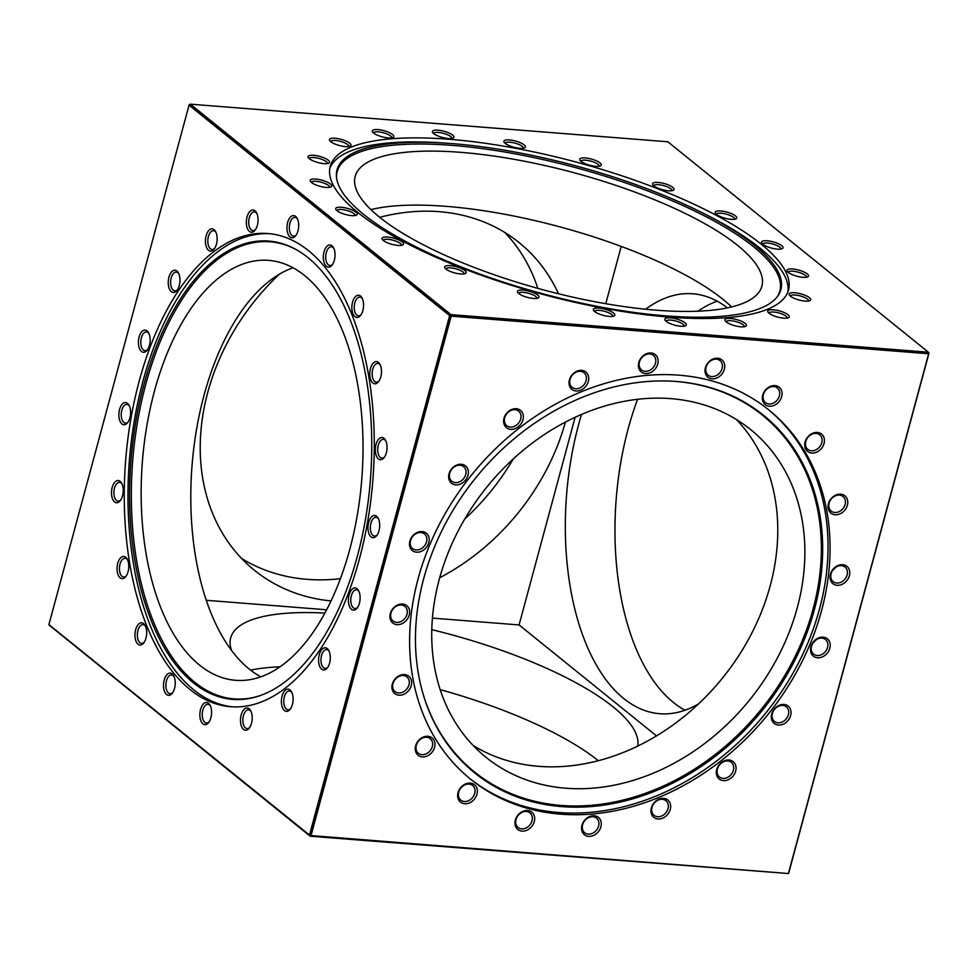 <?xml version="1.0" encoding="UTF-8"?>
<svg xmlns="http://www.w3.org/2000/svg" width="978" height="978" viewBox="0 0 978 978"><rect width="100%" height="100%" fill="white"/><g stroke="black" fill="none" stroke-linecap="round" stroke-linejoin="round"><path stroke-width="1.47" d="M637.717 746.08A210.625 60.538 15.1 0 0 613.059 706.825A210.625 60.538 15.1 0 0 431.787 629.661M310.197 836.227L48.986 624.966L310.197 836.227L788.574 873.55L311.041 835.579L451.188 316.151L928.648 353.755L788.488 873.195M309.488 835.065L310.124 835.872L788.574 873.55L310.124 835.872L450.565 315.344L310.124 835.872L48.9 624.6L189.047 105.172L449.648 315.637L309.488 835.065L48.9 624.6M656.47 735.884L519.086 624.93L432.41 618.108L519.086 624.93L575.101 417.325L519.086 624.93L656.47 735.884M326.652 609.771L206.272 600.296L326.652 609.771M324.892 613.059A210.625 60.538 15.1 0 0 230.686 637.864A210.625 60.538 15.1 0 0 231.566 650.468M250.576 670.126A210.625 60.538 -164.9 0 1 280.026 666.8M440.149 689.624A210.625 60.538 -164.9 0 1 598.316 760.688M137.275 643.414A11.137 5.819 -85.5 0 0 143.693 642.949A11.137 5.819 -85.5 0 0 145.074 625.394A11.137 5.819 -85.5 0 0 144.389 624.367A11.137 5.819 -85.5 0 0 136.162 628.157A11.137 5.819 -85.5 0 0 137.275 643.414M145.477 626.189A9.413 4.914 -85.5 0 0 145.306 625.969A9.413 4.914 -85.5 0 0 143.045 624.624A9.413 4.914 -85.5 0 0 137.739 631.311A9.413 4.914 -85.5 0 0 139.304 642.045A9.413 4.914 -85.5 0 0 141.565 643.39A9.413 4.914 -85.5 0 0 144.218 642.228M113.803 501.176A11.137 5.819 -85.5 0 0 120.221 500.712A11.137 5.819 -85.5 0 0 121.614 483.156A11.137 5.819 -85.5 0 0 120.917 482.13A11.137 5.819 -85.5 0 0 112.69 485.919A11.137 5.819 -85.5 0 0 113.803 501.176M122.005 483.951A9.413 4.914 -85.5 0 0 121.834 483.731A9.413 4.914 -85.5 0 0 119.573 482.386A9.413 4.914 -85.5 0 0 114.267 489.073A9.413 4.914 -85.5 0 0 115.832 499.807A9.413 4.914 -85.5 0 0 118.093 501.152A9.413 4.914 -85.5 0 0 120.746 499.99M140.722 350.711A11.137 5.819 -85.5 0 0 147.14 350.246A11.137 5.819 -85.5 0 0 148.522 332.691A11.137 5.819 -85.5 0 0 147.837 331.664A11.137 5.819 -85.5 0 0 139.609 335.454A11.137 5.819 -85.5 0 0 140.722 350.711M148.925 333.486A9.413 4.914 -85.5 0 0 148.754 333.266A9.413 4.914 -85.5 0 0 146.492 331.921A9.413 4.914 -85.5 0 0 141.187 338.608A9.413 4.914 -85.5 0 0 142.751 349.354A9.413 4.914 -85.5 0 0 145.013 350.686A9.413 4.914 -85.5 0 0 147.666 349.525M207.739 249.5A11.137 5.819 -85.5 0 0 214.158 249.035A11.137 5.819 -85.5 0 0 215.539 231.48A11.137 5.819 -85.5 0 0 214.854 230.453A11.137 5.819 -85.5 0 0 206.627 234.243A11.137 5.819 -85.5 0 0 207.739 249.5M215.942 232.275A9.413 4.914 -85.5 0 0 215.771 232.043A9.413 4.914 -85.5 0 0 213.51 230.71A9.413 4.914 -85.5 0 0 208.204 237.385A9.413 4.914 -85.5 0 0 209.769 248.131A9.413 4.914 -85.5 0 0 212.03 249.476A9.413 4.914 -85.5 0 0 214.683 248.314M289.268 236.187A11.137 5.819 -85.5 0 0 295.686 235.722A11.137 5.819 -85.5 0 0 297.067 218.167A11.137 5.819 -85.5 0 0 296.371 217.14A11.137 5.819 -85.5 0 0 288.155 220.93A11.137 5.819 -85.5 0 0 289.268 236.187M297.471 218.962A9.413 4.914 -85.5 0 0 297.3 218.742A9.413 4.914 -85.5 0 0 295.026 217.397A9.413 4.914 -85.5 0 0 289.732 224.084A9.413 4.914 -85.5 0 0 291.285 234.818A9.413 4.914 -85.5 0 0 293.559 236.163A9.413 4.914 -85.5 0 0 296.212 235.001M325.625 265.551A11.137 5.819 -85.5 0 0 332.043 265.087A11.137 5.819 -85.5 0 0 333.425 247.532A11.137 5.819 -85.5 0 0 332.728 246.505A11.137 5.819 -85.5 0 0 324.513 250.295A11.137 5.819 -85.5 0 0 325.625 265.551M333.828 248.326A9.413 4.914 -85.5 0 0 333.657 248.094A9.413 4.914 -85.5 0 0 331.383 246.762A9.413 4.914 -85.5 0 0 326.09 253.449A9.413 4.914 -85.5 0 0 327.642 264.182A9.413 4.914 -85.5 0 0 329.916 265.527A9.413 4.914 -85.5 0 0 332.557 264.366M354.158 315.87A11.137 5.819 -85.5 0 0 360.576 315.405A11.137 5.819 -85.5 0 0 361.958 297.85A11.137 5.819 -85.5 0 0 361.273 296.823A11.137 5.819 -85.5 0 0 353.046 300.613A11.137 5.819 -85.5 0 0 354.158 315.87M362.361 298.645A9.413 4.914 -85.5 0 0 362.19 298.412A9.413 4.914 -85.5 0 0 359.928 297.08A9.413 4.914 -85.5 0 0 354.623 303.767A9.413 4.914 -85.5 0 0 356.188 314.5A9.413 4.914 -85.5 0 0 358.449 315.845A9.413 4.914 -85.5 0 0 361.102 314.684M372.08 382.215A11.137 5.819 -85.5 0 0 378.498 381.75A11.137 5.819 -85.5 0 0 379.88 364.195A11.137 5.819 -85.5 0 0 379.183 363.18A11.137 5.819 -85.5 0 0 370.968 366.958A11.137 5.819 -85.5 0 0 372.08 382.215M380.283 364.99A9.413 4.914 -85.5 0 0 380.112 364.77A9.413 4.914 -85.5 0 0 377.838 363.425A9.413 4.914 -85.5 0 0 372.545 370.112A9.413 4.914 -85.5 0 0 374.097 380.858A9.413 4.914 -85.5 0 0 376.371 382.19A9.413 4.914 -85.5 0 0 379.012 381.029M377.63 458.107A11.137 5.819 -85.5 0 0 384.048 457.643A11.137 5.819 -85.5 0 0 385.43 440.088A11.137 5.819 -85.5 0 0 384.733 439.061A11.137 5.819 -85.5 0 0 376.518 442.851A11.137 5.819 -85.5 0 0 377.63 458.107M385.833 440.882A9.413 4.914 -85.5 0 0 385.662 440.65A9.413 4.914 -85.5 0 0 383.388 439.318A9.413 4.914 -85.5 0 0 378.095 446.005A9.413 4.914 -85.5 0 0 379.647 456.738A9.413 4.914 -85.5 0 0 381.921 458.083A9.413 4.914 -85.5 0 0 384.574 456.922M370.271 536.103A11.137 5.819 -85.5 0 0 376.689 535.638A11.137 5.819 -85.5 0 0 378.07 518.083A11.137 5.819 -85.5 0 0 377.374 517.056A11.137 5.819 -85.5 0 0 369.158 520.846A11.137 5.819 -85.5 0 0 370.271 536.103M378.474 518.878A9.413 4.914 -85.5 0 0 378.29 518.646A9.413 4.914 -85.5 0 0 376.029 517.313A9.413 4.914 -85.5 0 0 370.723 524A9.413 4.914 -85.5 0 0 372.288 534.734A9.413 4.914 -85.5 0 0 374.55 536.078A9.413 4.914 -85.5 0 0 377.202 534.917M350.711 608.573A11.137 5.819 -85.5 0 0 357.129 608.096A11.137 5.819 -85.5 0 0 358.523 590.553A11.137 5.819 -85.5 0 0 357.826 589.526A11.137 5.819 -85.5 0 0 349.598 593.316A11.137 5.819 -85.5 0 0 350.711 608.573M358.914 591.348A9.413 4.914 -85.5 0 0 358.743 591.115A9.413 4.914 -85.5 0 0 356.481 589.783A9.413 4.914 -85.5 0 0 351.175 596.458A9.413 4.914 -85.5 0 0 352.74 607.204A9.413 4.914 -85.5 0 0 355.002 608.548A9.413 4.914 -85.5 0 0 357.655 607.375M320.882 668.414A11.137 5.819 -85.5 0 0 327.3 667.95A11.137 5.819 -85.5 0 0 328.681 650.394A11.137 5.819 -85.5 0 0 327.997 649.368A11.137 5.819 -85.5 0 0 319.769 653.157A11.137 5.819 -85.5 0 0 320.882 668.414M329.085 651.189A9.413 4.914 -85.5 0 0 328.914 650.969A9.413 4.914 -85.5 0 0 326.652 649.624A9.413 4.914 -85.5 0 0 321.346 656.311A9.413 4.914 -85.5 0 0 322.911 667.057A9.413 4.914 -85.5 0 0 325.173 668.39A9.413 4.914 -85.5 0 0 327.826 667.228M283.693 709.784A11.137 5.819 -85.5 0 0 290.111 709.319A11.137 5.819 -85.5 0 0 291.493 691.764A11.137 5.819 -85.5 0 0 290.808 690.737A11.137 5.819 -85.5 0 0 282.581 694.527A11.137 5.819 -85.5 0 0 283.693 709.784M291.896 692.558A9.413 4.914 -85.5 0 0 291.725 692.338A9.413 4.914 -85.5 0 0 289.464 690.994A9.413 4.914 -85.5 0 0 284.158 697.681A9.413 4.914 -85.5 0 0 285.723 708.427A9.413 4.914 -85.5 0 0 287.984 709.759A9.413 4.914 -85.5 0 0 290.637 708.598M242.788 728.622A11.137 5.819 -85.5 0 0 249.207 728.158A11.137 5.819 -85.5 0 0 250.588 710.603A11.137 5.819 -85.5 0 0 249.891 709.588A11.137 5.819 -85.5 0 0 241.676 713.365A11.137 5.819 -85.5 0 0 242.788 728.622M250.991 711.397A9.413 4.914 -85.5 0 0 250.82 711.177A9.413 4.914 -85.5 0 0 248.559 709.832A9.413 4.914 -85.5 0 0 243.253 716.519A9.413 4.914 -85.5 0 0 244.818 727.265A9.413 4.914 -85.5 0 0 247.079 728.598A9.413 4.914 -85.5 0 0 249.732 727.436M202.165 723.097A11.137 5.819 -85.5 0 0 208.583 722.632A11.137 5.819 -85.5 0 0 209.977 705.077A11.137 5.819 -85.5 0 0 209.28 704.05A11.137 5.819 -85.5 0 0 201.052 707.84A11.137 5.819 -85.5 0 0 202.165 723.097M210.368 705.871A9.413 4.914 -85.5 0 0 210.197 705.639A9.413 4.914 -85.5 0 0 207.935 704.307A9.413 4.914 -85.5 0 0 202.629 710.994A9.413 4.914 -85.5 0 0 204.194 721.727A9.413 4.914 -85.5 0 0 206.456 723.072A9.413 4.914 -85.5 0 0 209.109 721.911M165.808 693.732A11.137 5.819 -85.5 0 0 172.238 693.268A11.137 5.819 -85.5 0 0 173.619 675.712A11.137 5.819 -85.5 0 0 172.923 674.686A11.137 5.819 -85.5 0 0 164.695 678.475A11.137 5.819 -85.5 0 0 165.808 693.732M174.011 676.507A9.413 4.914 -85.5 0 0 173.839 676.287A9.413 4.914 -85.5 0 0 171.578 674.942A9.413 4.914 -85.5 0 0 166.272 681.629A9.413 4.914 -85.5 0 0 167.837 692.375A9.413 4.914 -85.5 0 0 170.099 693.708A9.413 4.914 -85.5 0 0 172.751 692.546M269.769 233.693A237.336 124.01 -85.5 0 0 137.482 404.048A237.336 124.01 -85.5 0 0 177.287 673.267A237.336 124.01 -85.5 0 0 232.507 706.837M173.558 672.974A237.336 124.01 -85.5 0 0 230.637 706.715A237.336 124.01 -85.5 0 0 364.415 538.193A237.336 124.01 -85.5 0 0 324.989 267.263A237.336 124.01 -85.5 0 0 267.911 233.522A237.336 124.01 -85.5 0 0 134.133 402.044A237.336 124.01 -85.5 0 0 173.558 672.974M248.644 230.649A11.137 5.819 -85.5 0 0 255.062 230.185A11.137 5.819 -85.5 0 0 256.456 212.642A11.137 5.819 -85.5 0 0 255.759 211.615A11.137 5.819 -85.5 0 0 247.532 215.404A11.137 5.819 -85.5 0 0 248.644 230.649M256.847 213.436A9.413 4.914 -85.5 0 0 256.676 213.204A9.413 4.914 -85.5 0 0 254.414 211.871A9.413 4.914 -85.5 0 0 249.109 218.546A9.413 4.914 -85.5 0 0 250.674 229.292A9.413 4.914 -85.5 0 0 252.935 230.625A9.413 4.914 -85.5 0 0 255.588 229.463M170.551 290.869A11.137 5.819 -85.5 0 0 176.969 290.405A11.137 5.819 -85.5 0 0 178.351 272.85A11.137 5.819 -85.5 0 0 177.666 271.823A11.137 5.819 -85.5 0 0 169.438 275.613A11.137 5.819 -85.5 0 0 170.551 290.869M178.754 273.644A9.413 4.914 -85.5 0 0 178.583 273.412A9.413 4.914 -85.5 0 0 176.321 272.08A9.413 4.914 -85.5 0 0 171.016 278.754A9.413 4.914 -85.5 0 0 172.58 289.5A9.413 4.914 -85.5 0 0 174.842 290.845A9.413 4.914 -85.5 0 0 177.495 289.671M121.174 423.181A11.137 5.819 -85.5 0 0 127.592 422.716A11.137 5.819 -85.5 0 0 128.974 405.161A11.137 5.819 -85.5 0 0 128.277 404.134A11.137 5.819 -85.5 0 0 120.049 407.924A11.137 5.819 -85.5 0 0 121.174 423.181M129.365 405.956A9.413 4.914 -85.5 0 0 129.194 405.736A9.413 4.914 -85.5 0 0 126.932 404.391A9.413 4.914 -85.5 0 0 121.627 411.078A9.413 4.914 -85.5 0 0 123.191 421.824A9.413 4.914 -85.5 0 0 125.453 423.156A9.413 4.914 -85.5 0 0 128.106 421.995M119.365 577.057A11.137 5.819 -85.5 0 0 125.783 576.592A11.137 5.819 -85.5 0 0 127.164 559.049A11.137 5.819 -85.5 0 0 126.468 558.022A11.137 5.819 -85.5 0 0 118.24 561.812A11.137 5.819 -85.5 0 0 119.365 577.057M127.556 559.844A9.413 4.914 -85.5 0 0 127.384 559.612A9.413 4.914 -85.5 0 0 125.123 558.279A9.413 4.914 -85.5 0 0 119.817 564.954A9.413 4.914 -85.5 0 0 121.382 575.7A9.413 4.914 -85.5 0 0 123.644 577.032A9.413 4.914 -85.5 0 0 126.296 575.871M177.36 666.703A229.854 120.098 94.5 0 1 145.16 380.063A229.854 120.098 94.5 0 1 294.989 248.962A229.854 120.098 94.5 0 1 324.011 273.767A229.854 120.098 94.5 0 1 366.799 511.091A229.854 120.098 94.5 0 1 259.793 695.713A229.854 120.098 94.5 0 1 177.36 666.703M295.625 249.304A229.255 119.781 -85.5 0 0 146.676 381.017A229.255 119.781 -85.5 0 0 178.962 666.287A229.255 119.781 -85.5 0 0 260.49 695.468M184.903 650.37A210.625 110.049 -85.5 0 0 235.564 680.309A210.625 110.049 -85.5 0 0 354.281 530.748A210.625 110.049 -85.5 0 0 319.293 290.319A210.625 110.049 -85.5 0 0 268.632 260.368A210.625 110.049 -85.5 0 0 149.903 409.929A210.625 110.049 -85.5 0 0 184.903 650.37M260.808 676.825A210.625 110.049 94.5 0 1 234.549 654.282A210.625 110.049 94.5 0 1 195.294 437.154A210.625 110.049 94.5 0 1 293.021 267.764M449.648 315.637L929.014 353.034L788.574 873.55L929.014 353.034L450.565 315.344L189.426 104.45L451.188 316.151M189.047 105.172L190.343 104.169L667.803 141.773L928.391 352.227L450.944 314.623L190.343 104.169M790.09 717.118A11.137 8.936 128.9 0 0 785.395 704.71A11.137 8.936 128.9 0 0 772.253 712.424A11.137 8.936 128.9 0 0 776.948 724.82A11.137 8.936 128.9 0 0 790.09 717.118M787.901 716.104A9.413 7.555 128.9 0 0 786.275 706.801A9.413 7.555 128.9 0 0 772.84 712.131A9.413 7.555 128.9 0 0 774.454 721.446A9.413 7.555 128.9 0 0 787.901 716.104M669.734 811.006A11.137 8.936 128.9 0 0 665.04 798.61A11.137 8.936 128.9 0 0 651.898 806.312A11.137 8.936 128.9 0 0 656.593 818.72A11.137 8.936 128.9 0 0 669.734 811.006M667.546 810.004A9.413 7.555 128.9 0 0 665.92 800.689A9.413 7.555 128.9 0 0 652.473 806.031A9.413 7.555 128.9 0 0 654.099 815.334A9.413 7.555 128.9 0 0 667.546 810.004M533.731 823.17A11.137 8.936 128.9 0 0 529.037 810.762A11.137 8.936 128.9 0 0 515.895 818.476A11.137 8.936 128.9 0 0 520.577 830.872A11.137 8.936 128.9 0 0 533.731 823.17M531.543 822.156A9.413 7.555 128.9 0 0 529.917 812.852A9.413 7.555 128.9 0 0 516.47 818.183A9.413 7.555 128.9 0 0 518.096 827.498A9.413 7.555 128.9 0 0 531.543 822.156M434.024 748.94A11.137 8.936 128.9 0 0 429.33 736.544A11.137 8.936 128.9 0 0 416.188 744.246A11.137 8.936 128.9 0 0 420.87 756.654A11.137 8.936 128.9 0 0 434.024 748.94M431.836 747.925A9.413 7.555 128.9 0 0 430.21 738.622A9.413 7.555 128.9 0 0 416.762 743.965A9.413 7.555 128.9 0 0 418.388 753.268A9.413 7.555 128.9 0 0 431.836 747.925M408.694 616.69A11.137 8.936 128.9 0 0 404 604.282A11.137 8.936 128.9 0 0 390.858 611.996A11.137 8.936 128.9 0 0 395.552 624.404A11.137 8.936 128.9 0 0 408.694 616.69M406.506 615.675A9.413 7.555 128.9 0 0 404.892 606.372A9.413 7.555 128.9 0 0 391.444 611.715A9.413 7.555 128.9 0 0 393.058 621.018A9.413 7.555 128.9 0 0 406.506 615.675M428.254 544.22A11.137 8.936 128.9 0 0 423.56 531.812A11.137 8.936 128.9 0 0 410.418 539.526A11.137 8.936 128.9 0 0 415.1 551.934A11.137 8.936 128.9 0 0 428.254 544.22M426.066 543.206A9.413 7.555 128.9 0 0 424.44 533.902A9.413 7.555 128.9 0 0 410.992 539.245A9.413 7.555 128.9 0 0 412.618 548.548A9.413 7.555 128.9 0 0 426.066 543.206M467.435 476.922A11.137 8.936 128.9 0 0 462.741 464.513A11.137 8.936 128.9 0 0 449.599 472.227A11.137 8.936 128.9 0 0 454.281 484.636A11.137 8.936 128.9 0 0 467.435 476.922M465.247 475.907A9.413 7.555 128.9 0 0 463.621 466.604A9.413 7.555 128.9 0 0 450.173 471.946A9.413 7.555 128.9 0 0 451.799 481.249A9.413 7.555 128.9 0 0 465.247 475.907M522.399 421.384A11.137 8.936 128.9 0 0 517.717 408.975A11.137 8.936 128.9 0 0 504.562 416.677A11.137 8.936 128.9 0 0 509.257 429.085A11.137 8.936 128.9 0 0 522.399 421.384M520.21 420.369A9.413 7.555 128.9 0 0 518.597 411.066A9.413 7.555 128.9 0 0 505.149 416.396A9.413 7.555 128.9 0 0 506.775 425.699A9.413 7.555 128.9 0 0 520.21 420.369M587.79 383.021A11.137 8.936 128.9 0 0 583.096 370.625A11.137 8.936 128.9 0 0 569.954 378.327A11.137 8.936 128.9 0 0 574.636 390.735A11.137 8.936 128.9 0 0 587.79 383.021M585.602 382.019A9.413 7.555 128.9 0 0 583.976 372.704A9.413 7.555 128.9 0 0 570.529 378.046A9.413 7.555 128.9 0 0 572.154 387.349A9.413 7.555 128.9 0 0 585.602 382.019M657.179 365.625A11.137 8.936 128.9 0 0 652.485 353.217A11.137 8.936 128.9 0 0 639.343 360.931A11.137 8.936 128.9 0 0 644.037 373.327A11.137 8.936 128.9 0 0 657.179 365.625M654.991 364.611A9.413 7.555 128.9 0 0 653.377 355.307A9.413 7.555 128.9 0 0 639.93 360.637A9.413 7.555 128.9 0 0 641.544 369.953A9.413 7.555 128.9 0 0 654.991 364.611M723.793 370.87A11.137 8.936 128.9 0 0 719.099 358.461A11.137 8.936 128.9 0 0 705.957 366.175A11.137 8.936 128.9 0 0 710.651 378.584A11.137 8.936 128.9 0 0 723.793 370.87M721.605 369.855A9.413 7.555 128.9 0 0 719.979 360.552A9.413 7.555 128.9 0 0 706.544 365.894A9.413 7.555 128.9 0 0 708.158 375.197A9.413 7.555 128.9 0 0 721.605 369.855M781.104 398.254A11.137 8.936 128.9 0 0 776.41 385.845A11.137 8.936 128.9 0 0 763.268 393.559A11.137 8.936 128.9 0 0 767.962 405.968A11.137 8.936 128.9 0 0 781.104 398.254M778.916 397.239A9.413 7.555 128.9 0 0 777.29 387.936A9.413 7.555 128.9 0 0 763.855 393.278A9.413 7.555 128.9 0 0 765.468 402.581A9.413 7.555 128.9 0 0 778.916 397.239M823.5 445.088A11.137 8.936 128.9 0 0 818.806 432.692A11.137 8.936 128.9 0 0 805.664 440.393A11.137 8.936 128.9 0 0 810.359 452.802A11.137 8.936 128.9 0 0 823.5 445.088M821.312 444.085A9.413 7.555 128.9 0 0 819.686 434.77A9.413 7.555 128.9 0 0 806.251 440.112A9.413 7.555 128.9 0 0 807.865 449.415A9.413 7.555 128.9 0 0 821.312 444.085M846.838 506.8A11.137 8.936 128.9 0 0 842.144 494.403A11.137 8.936 128.9 0 0 829.002 502.105A11.137 8.936 128.9 0 0 833.684 514.514A11.137 8.936 128.9 0 0 846.838 506.8M844.65 505.797A9.413 7.555 128.9 0 0 843.024 496.482A9.413 7.555 128.9 0 0 829.576 501.824A9.413 7.555 128.9 0 0 831.202 511.127A9.413 7.555 128.9 0 0 844.65 505.797M848.818 577.35A11.137 8.936 128.9 0 0 844.136 564.942A11.137 8.936 128.9 0 0 830.982 572.656A11.137 8.936 128.9 0 0 835.677 585.052A11.137 8.936 128.9 0 0 848.818 577.35M846.63 576.335A9.413 7.555 128.9 0 0 845.016 567.032A9.413 7.555 128.9 0 0 831.569 572.362A9.413 7.555 128.9 0 0 833.195 581.678A9.413 7.555 128.9 0 0 846.63 576.335M829.271 649.82A11.137 8.936 128.9 0 0 824.576 637.411A11.137 8.936 128.9 0 0 811.434 645.113A11.137 8.936 128.9 0 0 816.129 657.522A11.137 8.936 128.9 0 0 829.271 649.82M827.082 648.805A9.413 7.555 128.9 0 0 825.456 639.502A9.413 7.555 128.9 0 0 812.021 644.832A9.413 7.555 128.9 0 0 813.635 654.135A9.413 7.555 128.9 0 0 827.082 648.805M469.709 778.476A237.336 190.514 128.9 0 0 807.791 643.059A237.336 190.514 128.9 0 0 767.938 409.22M809.833 644.698A237.336 190.514 128.9 0 0 768.952 410.039A237.336 190.514 128.9 0 0 429.855 544.648A237.336 190.514 128.9 0 0 470.724 779.307A237.336 190.514 128.9 0 0 809.833 644.698M410.687 687.228A11.137 8.936 128.9 0 0 405.992 674.832A11.137 8.936 128.9 0 0 392.85 682.534A11.137 8.936 128.9 0 0 397.545 694.942A11.137 8.936 128.9 0 0 410.687 687.228M408.498 686.214A9.413 7.555 128.9 0 0 406.872 676.91A9.413 7.555 128.9 0 0 393.437 682.253A9.413 7.555 128.9 0 0 395.051 691.556A9.413 7.555 128.9 0 0 408.498 686.214M476.42 795.786A11.137 8.936 128.9 0 0 471.726 783.378A11.137 8.936 128.9 0 0 458.584 791.092A11.137 8.936 128.9 0 0 463.266 803.5A11.137 8.936 128.9 0 0 476.42 795.786M474.232 794.772A9.413 7.555 128.9 0 0 472.606 785.468A9.413 7.555 128.9 0 0 459.159 790.811A9.413 7.555 128.9 0 0 460.785 800.114A9.413 7.555 128.9 0 0 474.232 794.772M600.333 828.415A11.137 8.936 128.9 0 0 595.651 816.007A11.137 8.936 128.9 0 0 582.497 823.72A11.137 8.936 128.9 0 0 587.191 836.129A11.137 8.936 128.9 0 0 600.333 828.415M598.145 827.4A9.413 7.555 128.9 0 0 596.531 818.097A9.413 7.555 128.9 0 0 583.084 823.439A9.413 7.555 128.9 0 0 584.71 832.743A9.413 7.555 128.9 0 0 598.145 827.4M735.114 772.657A11.137 8.936 128.9 0 0 730.419 760.248A11.137 8.936 128.9 0 0 717.277 767.962A11.137 8.936 128.9 0 0 721.972 780.371A11.137 8.936 128.9 0 0 735.114 772.657M732.925 771.642A9.413 7.555 128.9 0 0 731.312 762.339A9.413 7.555 128.9 0 0 717.864 767.681A9.413 7.555 128.9 0 0 719.478 776.984A9.413 7.555 128.9 0 0 732.925 771.642M835.677 567.484L832.633 570.406L835.677 567.484M816.129 639.954L813.073 642.876L816.129 639.954M803.072 642.497A229.854 184.512 -51.1 0 1 601.556 805.444A229.854 184.512 -51.1 0 1 422.838 693.133A229.854 184.512 -51.1 0 1 435.063 545.602A229.854 184.512 -51.1 0 1 674.637 381.359A229.854 184.512 -51.1 0 1 803.072 642.497M422.716 692.693A229.255 184.035 128.9 0 0 601.067 804.234A229.255 184.035 128.9 0 0 801.826 641.751A229.255 184.035 128.9 0 0 674.184 381.334M786.911 637.827A210.625 169.072 128.9 0 0 750.639 429.574A210.625 169.072 128.9 0 0 449.697 549.025A210.625 169.072 128.9 0 0 485.968 757.278A210.625 169.072 128.9 0 0 786.911 637.827M736.385 419.501A210.625 169.072 -51.1 0 1 759.808 615.944A210.625 169.072 -51.1 0 1 473.12 745.468M928.648 353.755L928.391 352.227M311.041 835.579L310.124 835.872M513.279 458.939A210.625 169.072 -51.1 0 1 464.721 519.061M340.417 578.683A210.625 169.072 -51.1 0 1 241.615 558.499M279.329 274.231A210.625 169.072 128.9 0 0 201.749 422.997A210.625 169.072 128.9 0 0 254.463 570.308A210.625 169.072 128.9 0 0 331.041 600.944M439.697 577.754A210.625 169.072 128.9 0 0 565.394 422.117M605.761 303.706L621.213 246.419L605.761 303.706M558.511 293.779A210.625 169.072 128.9 0 0 519.122 242.593A210.625 169.072 128.9 0 0 379.684 217.312M504.88 232.532A210.625 169.072 -51.1 0 1 537.851 288.363M311.505 182.507A11.137 3.203 15.1 0 0 321.603 186.7A11.137 3.203 15.1 0 0 330.98 186.945A11.137 3.203 15.1 0 0 330.442 183.998A11.137 3.203 15.1 0 0 317.141 179.218A11.137 3.203 15.1 0 0 310.466 181.407A11.137 3.203 15.1 0 0 311.505 182.507M329.61 187.36A9.413 2.702 15.1 0 0 329.623 187.299A9.413 2.702 15.1 0 0 328.547 185.478A9.413 2.702 15.1 0 0 318.632 181.651A9.413 2.702 15.1 0 0 311.456 182.397A9.413 2.702 15.1 0 0 311.444 182.458M330.747 141.676A11.137 3.203 15.1 0 0 340.845 145.869A11.137 3.203 15.1 0 0 350.222 146.113A11.137 3.203 15.1 0 0 349.684 143.167A11.137 3.203 15.1 0 0 336.383 138.387A11.137 3.203 15.1 0 0 329.708 140.575A11.137 3.203 15.1 0 0 330.747 141.676M348.853 146.529A9.413 2.702 15.1 0 0 348.865 146.468A9.413 2.702 15.1 0 0 347.777 144.646A9.413 2.702 15.1 0 0 337.875 140.82A9.413 2.702 15.1 0 0 330.698 141.565A9.413 2.702 15.1 0 0 330.686 141.627M433.694 133.607A11.137 3.203 15.1 0 0 443.804 137.8A11.137 3.203 15.1 0 0 453.181 138.045A11.137 3.203 15.1 0 0 452.631 135.098A11.137 3.203 15.1 0 0 439.33 130.318A11.137 3.203 15.1 0 0 432.655 132.507A11.137 3.203 15.1 0 0 433.694 133.607M451.799 138.46A9.413 2.702 15.1 0 0 451.824 138.399A9.413 2.702 15.1 0 0 450.736 136.578A9.413 2.702 15.1 0 0 440.821 132.751A9.413 2.702 15.1 0 0 433.645 133.497A9.413 2.702 15.1 0 0 433.633 133.558M581.03 161.382A11.137 3.203 15.1 0 0 591.14 165.588A11.137 3.203 15.1 0 0 600.516 165.82A11.137 3.203 15.1 0 0 599.966 162.874A11.137 3.203 15.1 0 0 586.666 158.094A11.137 3.203 15.1 0 0 579.991 160.294A11.137 3.203 15.1 0 0 581.03 161.382M599.135 166.236A9.413 2.702 15.1 0 0 599.159 166.187A9.413 2.702 15.1 0 0 598.071 164.365A9.413 2.702 15.1 0 0 588.157 160.526A9.413 2.702 15.1 0 0 580.981 161.272A9.413 2.702 15.1 0 0 580.969 161.333M716.483 214.402A11.137 3.203 15.1 0 0 726.581 218.607A11.137 3.203 15.1 0 0 735.957 218.84A11.137 3.203 15.1 0 0 735.419 215.893A11.137 3.203 15.1 0 0 722.106 211.114A11.137 3.203 15.1 0 0 715.444 213.302A11.137 3.203 15.1 0 0 716.483 214.402M734.588 219.255A9.413 2.702 15.1 0 0 734.6 219.194A9.413 2.702 15.1 0 0 733.512 217.373A9.413 2.702 15.1 0 0 723.61 213.546A9.413 2.702 15.1 0 0 716.434 214.292A9.413 2.702 15.1 0 0 716.422 214.353M762.803 244.219A11.137 3.203 15.1 0 0 772.913 248.424A11.137 3.203 15.1 0 0 782.29 248.669A11.137 3.203 15.1 0 0 781.752 245.71A11.137 3.203 15.1 0 0 768.439 240.93A11.137 3.203 15.1 0 0 761.764 243.131A11.137 3.203 15.1 0 0 762.803 244.219M780.909 249.072A9.413 2.702 15.1 0 0 780.933 249.023A9.413 2.702 15.1 0 0 779.845 247.202A9.413 2.702 15.1 0 0 769.93 243.363A9.413 2.702 15.1 0 0 762.754 244.121A9.413 2.702 15.1 0 0 762.742 244.17M788.292 272.397A11.137 3.203 15.1 0 0 798.403 276.603A11.137 3.203 15.1 0 0 807.779 276.847A11.137 3.203 15.1 0 0 807.229 273.889A11.137 3.203 15.1 0 0 793.928 269.109A11.137 3.203 15.1 0 0 787.253 271.309A11.137 3.203 15.1 0 0 788.292 272.397M806.398 277.251A9.413 2.702 15.1 0 0 806.422 277.202A9.413 2.702 15.1 0 0 805.334 275.38A9.413 2.702 15.1 0 0 795.42 271.542A9.413 2.702 15.1 0 0 788.244 272.3A9.413 2.702 15.1 0 0 788.231 272.349M790.444 296.187A11.137 3.203 15.1 0 0 800.554 300.38A11.137 3.203 15.1 0 0 809.931 300.625A11.137 3.203 15.1 0 0 809.393 297.679A11.137 3.203 15.1 0 0 796.08 292.899A11.137 3.203 15.1 0 0 789.405 295.087A11.137 3.203 15.1 0 0 790.444 296.187M808.549 301.028A9.413 2.702 15.1 0 0 808.574 300.979A9.413 2.702 15.1 0 0 807.486 299.158A9.413 2.702 15.1 0 0 797.571 295.332A9.413 2.702 15.1 0 0 790.395 296.077A9.413 2.702 15.1 0 0 790.383 296.138M769.05 313.229A11.137 3.203 15.1 0 0 779.16 317.434A11.137 3.203 15.1 0 0 788.537 317.679A11.137 3.203 15.1 0 0 787.999 314.72A11.137 3.203 15.1 0 0 774.686 309.94A11.137 3.203 15.1 0 0 768.011 312.141A11.137 3.203 15.1 0 0 769.05 313.229M787.156 318.082A9.413 2.702 15.1 0 0 787.18 318.033A9.413 2.702 15.1 0 0 786.092 316.212A9.413 2.702 15.1 0 0 776.177 312.373A9.413 2.702 15.1 0 0 769.001 313.131A9.413 2.702 15.1 0 0 768.989 313.18M726.214 321.884A11.137 3.203 15.1 0 0 736.312 326.09A11.137 3.203 15.1 0 0 745.688 326.334A11.137 3.203 15.1 0 0 745.15 323.376A11.137 3.203 15.1 0 0 731.837 318.596A11.137 3.203 15.1 0 0 725.163 320.796A11.137 3.203 15.1 0 0 726.214 321.884M744.319 326.738A9.413 2.702 15.1 0 0 744.331 326.689A9.413 2.702 15.1 0 0 743.243 324.867A9.413 2.702 15.1 0 0 733.341 321.029A9.413 2.702 15.1 0 0 726.165 321.786A9.413 2.702 15.1 0 0 726.153 321.835M666.104 321.297A11.137 3.203 15.1 0 0 676.201 325.503A11.137 3.203 15.1 0 0 685.578 325.747A11.137 3.203 15.1 0 0 685.04 322.789A11.137 3.203 15.1 0 0 671.739 318.009A11.137 3.203 15.1 0 0 665.064 320.209A11.137 3.203 15.1 0 0 666.104 321.297M684.209 326.151A9.413 2.702 15.1 0 0 684.221 326.102A9.413 2.702 15.1 0 0 683.145 324.28A9.413 2.702 15.1 0 0 673.231 320.442A9.413 2.702 15.1 0 0 666.055 321.2A9.413 2.702 15.1 0 0 666.042 321.249M594.624 311.53A11.137 3.203 15.1 0 0 604.722 315.723A11.137 3.203 15.1 0 0 614.098 315.967A11.137 3.203 15.1 0 0 613.561 313.021A11.137 3.203 15.1 0 0 600.26 308.241A11.137 3.203 15.1 0 0 593.585 310.429A11.137 3.203 15.1 0 0 594.624 311.53M612.729 316.383A9.413 2.702 15.1 0 0 612.754 316.322A9.413 2.702 15.1 0 0 611.666 314.5A9.413 2.702 15.1 0 0 601.751 310.674A9.413 2.702 15.1 0 0 594.575 311.42A9.413 2.702 15.1 0 0 594.563 311.481M518.768 293.522A11.137 3.203 15.1 0 0 528.866 297.728A11.137 3.203 15.1 0 0 538.242 297.96A11.137 3.203 15.1 0 0 537.704 295.014A11.137 3.203 15.1 0 0 524.404 290.234A11.137 3.203 15.1 0 0 517.729 292.422A11.137 3.203 15.1 0 0 518.768 293.522M536.873 298.376A9.413 2.702 15.1 0 0 536.885 298.314A9.413 2.702 15.1 0 0 535.81 296.493A9.413 2.702 15.1 0 0 525.895 292.666A9.413 2.702 15.1 0 0 518.719 293.412A9.413 2.702 15.1 0 0 518.707 293.473M445.956 269.048A11.137 3.203 15.1 0 0 456.066 273.253A11.137 3.203 15.1 0 0 465.43 273.485A11.137 3.203 15.1 0 0 464.892 270.539A11.137 3.203 15.1 0 0 451.591 265.759A11.137 3.203 15.1 0 0 444.917 267.96A11.137 3.203 15.1 0 0 445.956 269.048M464.061 273.901A9.413 2.702 15.1 0 0 464.085 273.84A9.413 2.702 15.1 0 0 462.997 272.018A9.413 2.702 15.1 0 0 453.083 268.192A9.413 2.702 15.1 0 0 445.907 268.938A9.413 2.702 15.1 0 0 445.895 268.999M383.327 240.502A11.137 3.203 15.1 0 0 393.425 244.708A11.137 3.203 15.1 0 0 402.802 244.952A11.137 3.203 15.1 0 0 402.264 241.994A11.137 3.203 15.1 0 0 388.951 237.214A11.137 3.203 15.1 0 0 382.276 239.414A11.137 3.203 15.1 0 0 383.327 240.502M401.432 245.356A9.413 2.702 15.1 0 0 401.445 245.307A9.413 2.702 15.1 0 0 400.357 243.485A9.413 2.702 15.1 0 0 390.454 239.647A9.413 2.702 15.1 0 0 383.278 240.405A9.413 2.702 15.1 0 0 383.266 240.454M336.994 210.686A11.137 3.203 15.1 0 0 347.092 214.891A11.137 3.203 15.1 0 0 356.469 215.123A11.137 3.203 15.1 0 0 355.931 212.177A11.137 3.203 15.1 0 0 342.63 207.397A11.137 3.203 15.1 0 0 335.955 209.585A11.137 3.203 15.1 0 0 336.994 210.686M355.1 215.539A9.413 2.702 15.1 0 0 355.112 215.478A9.413 2.702 15.1 0 0 354.024 213.656A9.413 2.702 15.1 0 0 344.122 209.83A9.413 2.702 15.1 0 0 336.945 210.576A9.413 2.702 15.1 0 0 336.933 210.637M787.852 292.019A237.336 68.215 15.1 0 0 760.004 248.143A237.336 68.215 15.1 0 0 702.595 212.935L698.732 211.028A229.854 66.064 -164.9 0 1 754.331 245.123A229.854 66.064 -164.9 0 1 777.669 296.224A229.854 66.064 -164.9 0 1 593.622 305.649A229.854 66.064 -164.9 0 1 363.571 214.341A229.854 66.064 -164.9 0 1 336.481 177.177A229.854 66.064 -164.9 0 1 447.557 143.265A229.854 66.064 -164.9 0 1 698.732 211.028M357.642 212.312A237.336 68.215 15.1 0 0 607.521 308.926A237.336 68.215 15.1 0 0 788.5 290.026A237.336 68.215 15.1 0 0 761.104 244.084A237.336 68.215 15.1 0 0 511.213 147.47A237.336 68.215 15.1 0 0 330.234 166.37A237.336 68.215 15.1 0 0 357.642 212.312M653.842 185.857A11.137 3.203 15.1 0 0 663.94 190.062A11.137 3.203 15.1 0 0 673.316 190.294A11.137 3.203 15.1 0 0 672.778 187.348A11.137 3.203 15.1 0 0 659.478 182.568A11.137 3.203 15.1 0 0 652.803 184.756A11.137 3.203 15.1 0 0 653.842 185.857M671.947 190.71A9.413 2.702 15.1 0 0 671.972 190.649A9.413 2.702 15.1 0 0 670.884 188.827A9.413 2.702 15.1 0 0 660.969 185.001A9.413 2.702 15.1 0 0 653.793 185.747A9.413 2.702 15.1 0 0 653.781 185.808M505.174 143.375A11.137 3.203 15.1 0 0 515.284 147.58A11.137 3.203 15.1 0 0 524.66 147.825A11.137 3.203 15.1 0 0 524.11 144.866A11.137 3.203 15.1 0 0 510.809 140.086A11.137 3.203 15.1 0 0 504.135 142.287A11.137 3.203 15.1 0 0 505.174 143.375M523.279 148.228A9.413 2.702 15.1 0 0 523.303 148.179A9.413 2.702 15.1 0 0 522.215 146.358A9.413 2.702 15.1 0 0 512.301 142.519A9.413 2.702 15.1 0 0 505.125 143.277A9.413 2.702 15.1 0 0 505.113 143.326M373.596 133.02A11.137 3.203 15.1 0 0 383.694 137.213A11.137 3.203 15.1 0 0 393.07 137.458A11.137 3.203 15.1 0 0 392.533 134.512A11.137 3.203 15.1 0 0 379.232 129.732A11.137 3.203 15.1 0 0 372.557 131.92A11.137 3.203 15.1 0 0 373.596 133.02M391.701 137.861A9.413 2.702 15.1 0 0 391.713 137.812A9.413 2.702 15.1 0 0 390.625 135.991A9.413 2.702 15.1 0 0 380.723 132.164A9.413 2.702 15.1 0 0 373.547 132.91A9.413 2.702 15.1 0 0 373.535 132.971M309.354 158.717A11.137 3.203 15.1 0 0 319.451 162.923A11.137 3.203 15.1 0 0 328.828 163.167A11.137 3.203 15.1 0 0 328.29 160.221A11.137 3.203 15.1 0 0 314.989 155.441A11.137 3.203 15.1 0 0 308.314 157.629A11.137 3.203 15.1 0 0 309.354 158.717M327.459 163.571A9.413 2.702 15.1 0 0 327.471 163.522A9.413 2.702 15.1 0 0 326.383 161.7A9.413 2.702 15.1 0 0 316.481 157.874A9.413 2.702 15.1 0 0 309.305 158.619A9.413 2.702 15.1 0 0 309.292 158.668M447.557 143.265L443.254 142.959A237.336 68.215 15.1 0 0 329.794 168.424M777.155 296.896A229.255 65.893 15.1 0 0 753.402 246.615A229.255 65.893 15.1 0 0 501.506 151.48A229.255 65.893 15.1 0 0 336.579 178.02M379.513 217.165A210.625 60.538 15.1 0 0 601.274 302.911A210.625 60.538 15.1 0 0 761.886 286.138A210.625 60.538 15.1 0 0 737.571 245.368A210.625 60.538 15.1 0 0 515.797 159.622A210.625 60.538 15.1 0 0 355.185 176.407A210.625 60.538 15.1 0 0 379.513 217.165M370.906 209.61A210.625 60.538 -164.9 0 1 722.999 299.378A210.625 60.538 -164.9 0 1 731.605 306.933M450.944 314.623L450.565 315.344M581.519 414.464A210.625 110.049 -85.5 0 0 639.649 708.463A210.625 110.049 -85.5 0 0 659.722 713.72A210.625 110.049 -85.5 0 0 698.671 703.769M727.424 307.874A210.625 110.049 -85.5 0 0 712.889 299.036A210.625 110.049 -85.5 0 0 692.803 293.779A210.625 110.049 -85.5 0 0 645.639 309.231M788.574 873.55L929.014 353.034M684.979 710.236A210.625 110.049 94.5 0 1 637.583 399.317M697.974 311.2A210.625 110.049 94.5 0 1 717.192 301.175"/></g></svg>

